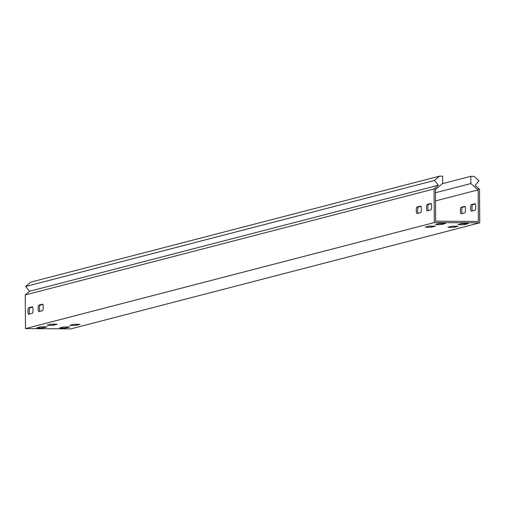 <?xml version="1.0" encoding="UTF-8"?>
<svg xmlns="http://www.w3.org/2000/svg" width="505" height="505" viewBox="0 0 505 505"><rect width="100%" height="100%" fill="white"/><g stroke="black" fill="none" stroke-linecap="round" stroke-linejoin="round"><path stroke-width="0.76" d="M460.724 224.769L458.18 224.605L461.936 223.608L468.381 223.608L464.619 224.599L460.724 224.769M49.623 325.353L47.079 325.188L50.835 324.191L57.28 324.191L53.517 325.182L49.623 325.353M39.403 328.004L36.859 327.84L40.615 326.842L47.06 326.842L43.297 327.833L39.403 328.004M72.348 325.485L69.804 325.321L73.56 324.324L80.005 324.324L76.242 325.315L72.348 325.485M427.779 227.288L425.235 227.124L428.991 226.126L435.436 226.126L431.674 227.117L427.779 227.288M437.999 224.637L435.455 224.472L439.211 223.475L445.656 223.475L441.894 224.466L437.999 224.637M450.504 227.42L447.954 227.256L451.716 226.259L458.155 226.259L454.399 227.25L450.504 227.42M62.128 328.136L59.584 327.972L63.34 326.975L69.785 326.969L66.022 327.966L62.128 328.136M421.41 209.152A3.264 0.713 -89.7 0 0 420.716 206.078A3.264 0.713 -89.7 0 0 420.671 206.084L416.991 207.037A3.264 0.713 -89.7 0 0 416.297 210.383A3.264 0.713 -89.7 0 0 416.997 213.552A3.264 0.713 -89.7 0 0 417.035 213.546L420.716 212.592A3.264 0.713 -89.7 0 0 421.41 209.152M465.496 209.411A3.264 0.713 -89.7 0 0 464.796 206.33A3.264 0.713 -89.7 0 0 464.758 206.337L461.078 207.29A3.264 0.713 -89.7 0 0 460.383 210.642A3.264 0.713 -89.7 0 0 461.078 213.811A3.264 0.713 -89.7 0 0 461.122 213.804L464.802 212.851A3.264 0.713 -89.7 0 0 465.496 209.411M431.63 206.501A3.264 0.713 -89.7 0 0 430.935 203.427A3.264 0.713 -89.7 0 0 430.891 203.433L427.211 204.386A3.264 0.713 -89.7 0 0 426.517 207.732A3.264 0.713 -89.7 0 0 427.217 210.901A3.264 0.713 -89.7 0 0 427.255 210.894L430.935 209.941A3.264 0.713 -89.7 0 0 431.63 206.501M475.716 206.76A3.264 0.713 -89.7 0 0 475.016 203.685A3.264 0.713 -89.7 0 0 474.978 203.685L471.298 204.645A3.264 0.713 -89.7 0 0 470.603 207.991A3.264 0.713 -89.7 0 0 471.304 211.159A3.264 0.713 -89.7 0 0 471.342 211.153L475.022 210.2A3.264 0.713 -89.7 0 0 475.716 206.76M33.033 309.868A3.264 0.713 -89.7 0 0 32.339 306.794A3.264 0.713 -89.7 0 0 32.295 306.8L28.615 307.753A3.264 0.713 -89.7 0 0 27.92 311.099A3.264 0.713 -89.7 0 0 28.621 314.268A3.264 0.713 -89.7 0 0 28.659 314.261L32.339 313.308A3.264 0.713 -89.7 0 0 33.033 309.868M43.253 307.217A3.264 0.713 -89.7 0 0 42.559 304.143A3.264 0.713 -89.7 0 0 42.515 304.149L38.834 305.102A3.264 0.713 -89.7 0 0 38.14 308.448A3.264 0.713 -89.7 0 0 38.841 311.617A3.264 0.713 -89.7 0 0 38.879 311.61L42.559 310.657A3.264 0.713 -89.7 0 0 43.253 307.217M477.831 189.571L478.696 188.504L475.142 185.449L478.999 180.727L473.892 176.34L470.793 176.321L470.843 183.561L478.159 189.848L478.374 221.442L435.657 221.196L435.436 189.602L442.664 183.397L442.614 176.157L439.514 176.138L30.698 282.156L25.648 286.486L29.568 291.252L25.25 294.958L434.066 188.939L438.384 185.24L29.568 291.252M478.696 188.504L479.516 189.205L479.75 222.844L434.3 222.585L434.066 188.939M479.75 222.844L70.934 328.862L25.484 328.597L25.25 294.958M478.159 189.848L435.512 200.908M418.071 213.28A3.264 0.713 90.3 0 1 417.679 209.714A3.264 0.713 90.3 0 1 418.355 207.044L421 206.356M428.291 210.629A3.264 0.713 90.3 0 1 427.899 207.063A3.264 0.713 90.3 0 1 428.575 204.392L431.219 203.711M29.694 313.996A3.264 0.713 90.3 0 1 29.303 310.43A3.264 0.713 90.3 0 1 29.978 307.76L32.623 307.072M39.914 311.345A3.264 0.713 90.3 0 1 39.523 307.779A3.264 0.713 90.3 0 1 40.198 305.108L42.843 304.42M434.3 222.585L25.484 328.597M465.086 206.614L462.441 207.302A3.264 0.713 -89.7 0 0 461.759 209.973A3.264 0.713 -89.7 0 0 462.157 213.533M475.306 203.963L472.661 204.651A3.264 0.713 -89.7 0 0 471.986 207.321A3.264 0.713 -89.7 0 0 472.377 210.888M470.843 183.561L435.455 192.74M470.793 176.321L442.304 183.706M25.648 286.486L434.464 180.468L438.384 185.24M434.464 180.468L439.514 176.138M435.758 189.325L434.874 188.251M40.198 305.108L38.834 305.102M29.978 307.76L28.615 307.753M472.661 204.651L471.298 204.645M428.575 204.392L427.211 204.386M462.441 207.302L461.078 207.29M418.355 207.044L416.991 207.037M66.022 327.966L66.016 326.817M454.399 227.25L454.393 226.101M441.894 224.466L441.888 223.317M431.674 227.117L431.668 225.969M76.242 325.315L76.236 324.166M43.297 327.833L43.291 326.684M53.517 325.182L53.511 324.033M464.619 224.599L464.613 223.45"/></g></svg>

